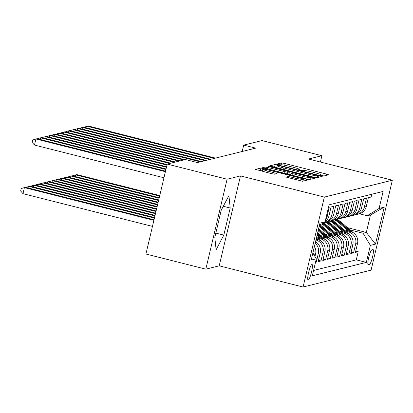 <?xml version="1.0" encoding="UTF-8"?>
<svg xmlns="http://www.w3.org/2000/svg" width="413" height="413" viewBox="0 0 413 413"><rect width="100%" height="100%" fill="white"/><g stroke="black" fill="none" stroke-linecap="round" stroke-linejoin="round"><path stroke-width="0.62" d="M321.779 175.68L323.746 176.021L328.603 174.813L326.709 174.105L284.376 163.409L281.568 162.929L276.71 164.137L278.037 164.632L280.634 164.813A7.878 0.702 13.3 0 1 289.621 166.351L293.147 167.239A7.878 0.702 13.3 0 1 299.348 169.413A7.878 0.702 13.3 0 1 299.208 169.506L298.553 169.681L299.91 170.156L302.502 170.337A7.878 0.702 13.3 0 1 311.49 171.875L315.021 172.768A7.878 0.702 13.3 0 1 321.221 174.942A7.878 0.702 13.3 0 1 321.082 175.029L320.421 175.205L321.779 175.68M308.237 280.019A8.023 1.363 104.2 0 0 311.479 272.224A8.023 1.363 104.2 0 0 312.042 264.459A8.023 1.363 104.2 0 0 311.913 264.465A8.023 1.363 104.2 0 0 308.671 272.26A8.023 1.363 104.2 0 0 308.108 280.019A8.023 1.363 104.2 0 0 308.237 280.019M286.028 177.074L302.605 181.261L308.005 179.923L306.11 179.216L260.97 168.039L255.528 169.407L271.811 173.713L274.619 174.193L276.973 173.589L267.923 171.111A6.582 0.583 13.3 0 1 262.74 169.294A6.582 0.583 13.3 0 1 270.37 170.507L298.238 177.549A6.582 0.583 13.3 0 1 303.421 179.366A6.582 0.583 13.3 0 1 295.791 178.153L288.336 176.501L286.013 177.146M240.474 175.902L227.083 179.227L167.188 164.09L145.928 254.021L205.824 269.157L219.215 265.833L303.075 287.02L324.334 197.089L240.474 175.902L219.215 265.833M320.39 162.035L321.887 155.706L308.496 159.026L392.35 180.218L324.334 197.089M321.887 155.706L261.992 140.57L243.706 145.108L242.199 151.478M167.188 164.09L185.473 159.552L197.45 162.583L255.683 148.133L243.706 145.108M314.019 177.254L316.828 177.735L322.223 176.397L320.328 175.69L278.001 164.994L275.192 164.513L269.751 165.876L314.019 177.254M315.114 178.158L309.719 179.5L306.911 179.015L262.642 167.642L264.991 167.043L267.8 167.523L287.778 172.34L289.353 171.932L287.417 171.25L269.544 166.738L268.187 166.263L270.185 166.578L315.114 178.158M315.491 262.312L316.275 262.116L315.578 261.94M315.176 243.247A10.031 9.845 76.1 0 1 318.377 253.246L320.24 252.782L318.139 261.656L320.937 260.959L318.454 260.335M315.945 239.999A10.031 9.845 76.1 0 1 323.033 252.09L324.897 251.625L322.801 260.5L325.594 259.808L323.111 259.178M317.551 238.069L320.405 238.791A10.031 9.845 76.1 0 1 327.69 250.934L329.553 250.469L327.457 259.343L330.255 258.652L327.772 258.022M322.207 236.912L325.067 237.635A10.031 9.845 76.1 0 1 332.351 249.777L334.215 249.318L332.119 258.187L334.912 257.495L332.429 256.865M326.869 235.756L329.724 236.479A10.031 9.845 76.1 0 1 337.008 248.621L338.872 248.161L336.776 257.031L339.569 256.339L337.085 255.709M331.525 234.599L334.38 235.322A10.031 9.845 76.1 0 1 341.67 247.464L343.533 247.005L341.432 255.874L344.23 255.182L341.747 254.558M336.182 233.443L339.042 234.166A10.031 9.845 76.1 0 1 346.326 246.313L348.19 245.849L346.094 254.718L348.887 254.026L346.404 253.401M340.844 232.292L343.699 233.009A10.031 9.845 76.1 0 1 350.988 245.157L352.847 244.692L350.751 253.567L353.549 252.87L355.645 244A10.031 9.845 -103.9 0 0 348.36 231.858L345.5 231.135M351.065 252.245L353.549 252.87M371.793 194.239L371.132 197.027L368.339 197.724L366.243 206.593A10.031 9.845 -103.9 0 1 359.073 213.908L357.209 214.368A10.031 9.845 -103.9 0 0 364.38 207.058L366.476 198.183L363.677 198.875L361.582 207.749A10.031 9.845 -103.9 0 1 354.416 215.059L352.552 215.524A10.031 9.845 76.1 0 1 351.127 215.767M352.552 215.524A10.031 9.845 76.1 0 0 359.718 208.209L361.814 199.34L359.021 200.031L356.925 208.906A10.031 9.845 -103.9 0 1 349.754 216.216L347.891 216.68A10.031 9.845 76.1 0 1 346.466 216.923M347.891 216.68A10.031 9.845 76.1 0 0 355.061 209.365L357.157 200.496L354.364 201.188L352.263 210.062A10.031 9.845 -103.9 0 1 345.098 217.372L343.234 217.837A10.031 9.845 76.1 0 1 341.809 218.079M343.234 217.837A10.031 9.845 76.1 0 0 350.4 210.522L352.501 201.652L349.703 202.344L347.607 211.213A10.031 9.845 -103.9 0 1 340.436 218.529L338.572 218.993A10.031 9.845 76.1 0 1 337.153 219.236M338.572 218.993A10.031 9.845 76.1 0 0 345.743 211.678L347.839 202.809L345.046 203.501L342.945 212.37A10.031 9.845 -103.9 0 1 335.779 219.685L333.916 220.15A10.031 9.845 76.1 0 1 332.491 220.387M333.916 220.15A10.031 9.845 76.1 0 0 341.081 212.834L343.182 203.96L340.384 204.657L338.288 213.526A10.031 9.845 -103.9 0 1 331.118 220.841L329.254 221.301A10.031 9.845 76.1 0 1 327.834 221.544M329.254 221.301A10.031 9.845 76.1 0 0 336.425 213.991L338.521 205.116L335.728 205.813L333.632 214.683A10.031 9.845 -103.9 0 1 326.461 221.998L324.597 222.457A10.031 9.845 76.1 0 1 323.797 222.622M324.597 222.457A10.031 9.845 76.1 0 0 331.768 215.147L333.864 206.273L331.066 206.965L328.97 215.839A10.031 9.845 -103.9 0 1 325.108 221.626M325.547 219.762A10.031 9.845 76.1 0 0 327.106 216.298L329.202 207.429L328.418 207.625M324.897 251.625A10.031 9.845 -103.9 0 0 317.612 239.483L316.151 239.117M329.553 250.469A10.031 9.845 -103.9 0 0 322.269 238.327L316.673 236.912M334.215 249.318A10.031 9.845 -103.9 0 0 326.931 237.17L320.689 235.596M338.872 248.161A10.031 9.845 -103.9 0 0 331.587 236.014L325.346 234.439M343.533 247.005A10.031 9.845 -103.9 0 0 336.244 234.863L330.008 233.283M348.19 245.849A10.031 9.845 -103.9 0 0 340.906 233.706L334.664 232.127M352.847 244.692A10.031 9.845 -103.9 0 0 345.562 232.55L339.326 230.975M372.934 249.555L371.906 249.808A7.775 1.316 104.2 0 0 368.763 257.361A7.775 1.316 104.2 0 0 368.22 264.878A7.775 1.316 104.2 0 0 368.344 264.878L369.372 264.625A7.775 1.316 104.2 0 0 372.516 257.072A7.775 1.316 104.2 0 0 373.058 249.555A7.775 1.316 104.2 0 0 372.934 249.555M303.075 287.02L371.091 270.143L392.35 180.218M312.863 253.024L316.322 258.791L312.3 275.807L366.346 262.4L370.368 245.384L363.079 233.242L350.162 229.979M316.322 258.791L311.201 260.066L319.93 223.118L325.057 221.848L329.078 204.833L383.119 191.425L379.098 208.441L384.224 207.171L375.489 244.114L370.368 245.384M313.565 270.453L356.28 259.86L358.205 251.713L355.412 252.41L357.508 243.536A10.031 9.845 -103.9 0 0 350.224 231.394L343.983 229.819M355.784 214.61A10.031 9.845 -103.9 0 0 357.209 214.368M350.988 245.157L348.887 254.026M346.326 246.313L344.23 255.182M341.67 247.464L339.569 256.339M337.008 248.621L334.912 257.495M332.351 249.777L330.255 258.652M327.69 250.934L325.594 259.808M323.033 252.09L320.937 260.959M318.377 253.246L316.275 262.116M314.964 256.53L315.578 253.938A10.031 9.845 -103.9 0 0 314.427 246.406M313.679 249.576A10.031 9.845 76.1 0 1 313.715 254.403L313.71 254.434M363.079 233.242L366.341 232.431L370.476 214.936L367.219 215.741L379.098 208.441M347.503 227.671L366.341 232.431L375.489 244.114M359.496 213.789L367.219 215.741M227.083 179.227L205.824 269.157M355.722 251.089L358.205 251.713M356.28 259.86L366.346 262.4M320.24 252.782A10.031 9.845 -103.9 0 0 315.537 241.703M325.057 221.848L319.414 225.317M370.476 214.936L384.224 207.171M214.812 237.346L216.107 249.772L223.805 235.116L230.206 208.028L228.91 195.602L221.213 210.258L214.812 237.346M223.304 206.283L230.206 208.028M215.818 233.097L223.805 235.116M323.916 175.974L321.144 175.272M302.048 170.45L299.27 169.748M276.808 167.275L273.907 167.12M318.428 175.69L279.947 165.804L277.319 165.634A7.878 0.702 13.3 0 0 277.18 165.721A7.878 0.702 13.3 0 0 283.38 167.895L308.779 174.317A7.878 0.702 13.3 0 0 317.767 175.855L318.428 175.69L318.015 177.44M288.894 173.883L290.757 174.353M310.024 179.221L310.426 179.325M302.786 176.361A6.582 0.583 13.3 0 0 310.416 177.569A6.582 0.583 13.3 0 0 305.228 175.752L295.414 173.274L292.605 172.794L291.026 173.202L302.786 176.361L302.424 177.884M262.394 170.76L259.684 170.646M303.318 181.085L303.034 181.013M353.704 233.051A6.644 6.52 -103.9 0 0 353.631 232.989L341.19 222.199A19.184 18.828 -103.9 0 0 336.832 219.36M348.211 230.888L338.861 222.777A19.184 18.828 -103.9 0 0 334.592 219.979M350.869 231.579L340.307 222.421A19.184 18.828 -103.9 0 0 336.032 219.618M335.475 219.757A19.184 18.828 76.1 0 1 339.749 222.561L349.816 231.29M159.748 195.54L76.833 174.591L75.667 174.88L159.619 196.092M72.487 175.824L75.667 174.88L75.274 176.532M214.316 158.396L87.158 126.27L88.325 125.98L215.478 158.107M83.973 127.214L87.158 126.27L86.766 127.922M349.047 234.207A6.644 6.52 -103.9 0 0 348.97 234.14L336.533 223.356A19.184 18.828 -103.9 0 0 332.171 220.516M343.554 232.039L334.205 223.934A19.184 18.828 -103.9 0 0 329.93 221.136M346.213 232.736L335.645 223.578A19.184 18.828 -103.9 0 0 331.371 220.774M330.818 220.914A19.184 18.828 76.1 0 1 335.088 223.717L345.16 232.447M159.232 197.744L72.172 175.747L71.01 176.036L159.098 198.292M67.825 176.981L71.01 176.036L70.618 177.688M344.385 235.364A6.644 6.52 -103.9 0 0 344.313 235.296L331.876 224.512A19.184 18.828 -103.9 0 0 327.514 221.673M338.892 233.195L329.543 225.09A19.184 18.828 -103.9 0 0 325.274 222.292M341.551 233.892L330.989 224.734A19.184 18.828 -103.9 0 0 326.714 221.931M326.156 222.07A19.184 18.828 76.1 0 1 330.431 224.868L340.498 233.603M158.711 199.944L67.515 176.903L66.348 177.192L158.582 200.496M63.168 178.137L66.348 177.192L65.961 178.844M339.729 236.52A6.644 6.52 -103.9 0 0 339.651 236.453L327.215 225.668A19.184 18.828 -103.9 0 0 323.198 222.989M334.236 234.352L324.886 226.247A19.184 18.828 -103.9 0 0 321.619 223.96M336.894 235.049L326.332 225.885A19.184 18.828 -103.9 0 0 322.599 223.356M322.223 223.593A19.184 18.828 76.1 0 1 325.769 226.025L335.841 234.76M158.189 202.148L62.853 178.06L61.692 178.349L158.06 202.695M58.507 179.294L61.692 178.349L61.3 180.001M335.072 237.676A6.644 6.52 -103.9 0 0 334.995 237.609L322.558 226.825A19.184 18.828 -103.9 0 0 320.003 224.956M329.574 235.508L320.225 227.403A19.184 18.828 -103.9 0 0 319.13 226.52M332.238 236.205L321.67 227.042A19.184 18.828 -103.9 0 0 319.404 225.353M319.301 225.792A19.184 18.828 76.1 0 1 321.113 227.181L331.185 235.916M157.668 204.347L58.197 179.216L57.03 179.505L157.539 204.9M53.85 180.45L57.03 179.505L56.643 181.152M209.654 159.552L82.502 127.426L83.663 127.137L210.821 159.263M79.317 128.371L82.502 127.426L82.11 129.078M204.998 160.709L77.84 128.582L79.007 128.293L206.164 160.42M74.66 129.527L77.84 128.582L77.453 130.234M200.341 161.865L73.184 129.739L74.345 129.45L201.503 161.576M69.998 130.684L73.184 129.739L72.791 131.386M183.702 159.991L68.522 130.89L69.689 130.606L184.864 159.707M65.342 131.84L68.522 130.89L68.135 132.542M330.41 238.833A6.644 6.52 -103.9 0 0 330.338 238.766L318.635 228.616M324.917 236.664L318.124 230.774M327.576 237.361L318.438 229.437M318.315 229.953L326.523 237.072M157.146 206.546L53.54 180.373L52.374 180.662L157.017 207.099M49.188 181.606L52.374 180.662L51.981 182.309M179.041 161.147L63.865 132.046L65.027 131.757L180.207 160.858M60.68 132.991L63.865 132.046L63.473 133.698M325.754 239.989A6.644 6.52 -103.9 0 0 325.676 239.922L317.612 232.927M320.256 237.821L317.107 235.085M322.92 238.518L317.421 233.748M317.298 234.264L321.866 238.224M156.63 208.751L48.879 181.524L47.717 181.813L156.496 209.298M44.532 182.763L47.717 181.813L47.325 183.465M174.384 162.304L59.204 133.203L60.37 132.914L175.546 162.015M56.023 134.148L59.204 133.203L58.816 134.855M321.092 241.14A6.644 6.52 -103.9 0 0 321.02 241.078L316.595 237.243M318.258 239.669L316.399 238.058M316.281 238.575L317.205 239.38M156.109 210.95L44.222 182.68L43.055 182.969L155.98 211.502M39.875 183.914L43.055 182.969L42.668 184.621M169.722 163.46L54.547 134.359L55.714 134.07L170.889 163.171M51.362 135.304L54.547 134.359L54.155 136.011M316.435 242.297A6.644 6.52 -103.9 0 0 316.358 242.23L315.573 241.553M155.587 213.154L39.56 183.837L38.399 184.126L155.458 213.702M35.213 185.07L38.399 184.126L38.006 185.778M166.95 165.092L49.89 135.516L51.052 135.227L167.079 164.539M46.705 136.46L49.89 135.516L49.498 137.168M155.066 215.354L34.904 184.993L33.737 185.282L154.937 215.906M30.557 186.227L33.737 185.282L33.35 186.934M166.429 167.291L45.229 136.672L46.395 136.383L166.558 166.744M42.049 137.617L45.229 136.672L44.841 138.324M154.545 217.553L30.242 186.149L29.08 186.439L154.416 218.105M25.895 187.383L29.08 186.439L28.688 188.091M165.907 169.495L40.572 137.828L41.734 137.539L166.036 168.943M37.387 138.773L40.572 137.828L40.18 139.475M154.028 219.757L25.585 187.306L24.419 187.595L22.983 193.671L152.459 226.386M22.983 193.671L20.65 190.971L21.223 188.545L24.419 187.595L153.894 220.31M165.386 171.694L35.91 138.985L37.077 138.696L165.515 171.147M163.951 177.771L34.475 145.061L35.91 138.985L32.715 139.93L32.142 142.361L34.475 145.061M315.966 239.891L317.612 239.483M320.405 238.791L322.269 238.327M325.067 237.635L326.931 237.17M329.724 236.479L331.587 236.014M334.38 235.322L336.244 234.863M339.042 234.166L340.906 233.706M343.699 233.009L345.562 232.55M348.36 231.858L350.224 231.394M364.38 207.058L366.243 206.593M327.106 216.298L328.97 215.839M331.768 215.147L333.632 214.683M336.425 213.991L338.288 213.526M341.081 212.834L342.945 212.37M345.743 211.678L347.607 211.213M350.4 210.522L352.263 210.062M355.061 209.365L356.925 208.906M359.718 208.209L361.582 207.749M355.645 244L357.508 243.536M313.715 254.403L315.578 253.938M367.89 264.248L369.372 264.625M320.978 175.458L321.082 175.029M299.11 169.934L299.208 169.506M281.134 164.777L281.568 162.929M283.974 165.128L284.376 163.409M326.415 175.355L326.709 174.105M274.614 166.94L275.192 164.513M277.882 165.494L278.001 164.994M320.034 176.94L320.328 175.69M283.019 169.423L283.38 167.895M308.418 175.84L308.779 174.317M317.354 177.605L317.767 175.855M264.681 168.349L264.991 167.043M267.443 169.046L267.8 167.523M284.609 173.383L284.97 171.86M287.365 174.079L287.778 172.34M288.733 174.389L289.312 171.963M270.112 166.883L270.185 166.578M312.925 178.705L313.219 177.451M292.605 175.401L292.967 173.878M288.026 177.807L288.336 176.501M290.788 178.504L291.144 176.981M295.429 179.676L295.791 178.153M267.562 172.639L267.923 171.111M274.743 174.162L275.037 172.913M260.397 170.471L260.97 168.039M263.613 169.211L263.778 168.519M305.811 180.466L306.11 179.216M340.307 222.421L341.19 222.199M338.861 222.777L339.749 222.561M335.645 223.578L336.533 223.356M334.205 223.934L335.088 223.717M330.989 224.734L331.876 224.512M329.543 225.09L330.431 224.868M326.332 225.885L327.215 225.668M324.886 226.247L325.769 226.025M321.67 227.042L322.558 226.825M320.225 227.403L321.113 227.181M321.092 175.494L321.221 174.942M299.219 169.965L299.348 169.413M318.041 177.435L318.459 175.67M276.684 167.817L277.18 165.721M288.78 174.363L289.353 171.932M309.972 179.433L310.416 177.569M290.623 174.905L291.026 173.202M302.997 181.168L303.421 179.366M262.265 171.297L262.74 169.294"/></g></svg>
